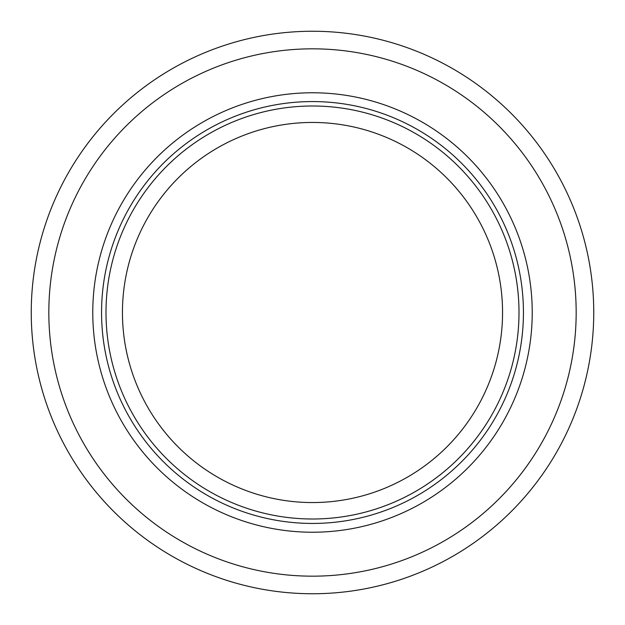 <?xml version="1.0" encoding="UTF-8"?>
<svg xmlns="http://www.w3.org/2000/svg" width="625" height="625" viewBox="0 0 625 625"><rect width="100%" height="100%" fill="white"/><g stroke="black" fill="none" stroke-linecap="round" stroke-linejoin="round"><path stroke-width="0.94" d="M312.5 92.773A219.727 219.727 0 0 0 92.773 312.5A219.727 219.727 0 0 0 312.5 532.227A219.727 219.727 0 0 0 532.227 312.5A219.727 219.727 0 0 0 312.5 92.773M312.5 31.25A281.25 281.25 0 0 1 593.75 312.5A281.25 281.25 0 0 1 312.5 593.75A281.25 281.25 0 0 1 31.25 312.5A281.25 281.25 0 0 1 312.5 31.25A281.25 281.25 0 0 0 31.25 312.5A281.25 281.25 0 0 0 312.5 593.75M312.5 101.562A210.938 210.938 0 0 1 523.438 312.5A210.938 210.938 0 0 1 312.5 523.438A210.938 210.938 0 0 1 101.562 312.5A210.938 210.938 0 0 1 312.5 101.562M312.5 576.172A263.672 263.672 0 0 0 576.172 312.5A263.672 263.672 0 0 0 312.5 48.828A263.672 263.672 0 0 0 48.828 312.5A263.672 263.672 0 0 0 312.5 576.172M312.5 502.555A190.055 190.055 0 0 0 502.555 312.5A190.055 190.055 0 0 0 312.5 122.445A190.055 190.055 0 0 0 122.445 312.5A190.055 190.055 0 0 0 312.5 502.555M312.5 106A206.5 206.5 0 0 1 519 312.5A206.5 206.5 0 0 1 312.5 519A206.5 206.5 0 0 1 106 312.5A206.5 206.5 0 0 1 312.5 106"/></g></svg>
